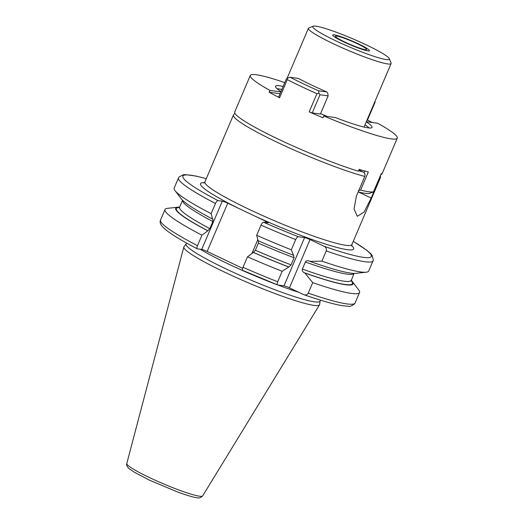 <?xml version="1.0" encoding="UTF-8"?>
<svg xmlns="http://www.w3.org/2000/svg" width="524" height="524" viewBox="0 0 524 524"><rect width="100%" height="100%" fill="white"/><g stroke="black" fill="none" stroke-linecap="round" stroke-linejoin="round"><path stroke-width="0.79" d="M186.118 243.948L183.983 246.66A73.753 7.808 23.1 0 0 183.832 246.968A73.753 7.808 23.1 0 0 224.626 272.159A73.753 7.808 -156.9 0 0 319.496 304.837A73.753 7.808 -156.9 0 0 319.614 304.51L320.092 301.097M320.492 300.173L320.053 301.195A72.829 7.709 -156.9 0 1 226.316 269.041A72.829 7.709 23.1 0 1 186.072 244.053L186.511 243.025M215.469 203.482A105.75 11.194 23.1 0 1 178.527 177.846L174.178 188.031A105.75 11.194 23.1 0 0 175.036 190.644L181.435 198.996A96.423 10.205 23.1 0 0 212.58 219.071L211.126 213.674L215.469 203.482C216.347 201.629 217.205 200.666 218.036 200.607L222.287 201.177A4.493 0.478 -156.9 0 1 227.73 203.201L207.144 251.468A4.493 0.478 23.1 0 0 201.701 249.444L197.293 248.828C183.125 241.44 172.9 235.315 166.619 230.455L162.833 227.095C160.377 224.436 159.61 222.078 160.534 220.021A105.75 11.194 23.1 0 0 197.483 245.658L201.956 235.165L207.877 230.757L209.81 228.602L212.829 221.521L212.967 219.143M353.248 241.4A102.416 10.84 -156.9 0 1 324.061 246.267L310.031 239.599A4.493 0.478 -156.9 0 0 304.588 237.575L298.483 236.756A102.416 10.84 -156.9 0 1 263.572 222.248L267.829 222.818A4.493 0.478 -156.9 0 0 268.164 222.779A4.493 0.478 -156.9 0 0 265.681 221.233L227.73 203.201M197.45 248.874C196.755 248.605 196.769 247.531 197.483 245.658M242.658 268.34L207.144 251.468M358.567 170.713A76.576 8.102 23.1 0 0 363.178 172.01C364.861 173.005 365.398 174.479 364.789 176.437L356.412 196.074L354.034 209.037L357.316 216.281L364.082 212.069L371.208 198.059L379.861 176.909M363.178 172.01L358.881 169.966M389.306 58.668L391.068 62.978A44.946 4.755 -156.9 0 1 391.107 63.548A44.946 4.755 -156.9 0 1 333.257 43.702A44.946 4.755 -156.9 0 1 308.42 28.276A44.946 4.755 -156.9 0 1 308.852 27.91L313.182 26.2A41.619 4.402 -156.9 0 1 366.348 44.913A41.619 4.402 -156.9 0 1 389.306 58.668A41.619 4.402 -156.9 0 1 335.779 40.82A41.619 4.402 -156.9 0 1 313.182 26.2M344.825 42.031A16.978 1.795 23.1 0 0 366.682 49.525A16.978 1.795 23.1 0 0 357.296 43.702A16.978 1.795 23.1 0 0 335.445 36.202A16.978 1.795 23.1 0 0 344.825 42.031M263.572 222.248C262.74 222.314 261.882 223.27 261.011 225.124L256.662 235.315L258.116 240.713A96.423 10.205 -156.9 0 0 293.532 255.286L294.095 257.775A93.22 9.864 -156.9 0 1 258.371 243.162L258.391 240.745M351.152 280.268A96.423 10.205 -156.9 0 1 352.292 281.545A96.423 10.205 -156.9 0 1 304.935 273.024L312.723 282.639A105.75 11.194 23.1 0 0 359.549 292.503L355.069 302.996A105.75 11.194 -156.9 0 1 308.243 293.139C307.169 294.92 305.577 295.385 303.475 294.534L289.445 287.866A4.493 0.478 23.1 0 0 284.001 285.842L277.897 285.023C277.058 284.781 276.986 283.7 277.687 281.774L282.161 271.281L288.901 266.978L291.075 264.856A93.22 9.864 -156.9 0 1 255.352 250.243L258.371 243.162M255.352 250.243L253.419 252.398L247.498 256.806A105.75 11.194 23.1 0 0 282.161 271.281M277.687 281.774A105.75 11.194 -156.9 0 1 243.018 267.299L247.498 256.806M243.018 267.299C242.304 269.179 242.298 270.253 242.985 270.515L277.897 285.023A72.829 7.709 -156.9 0 0 298.791 292.307M324.061 246.267C326.059 247.361 326.786 248.926 326.236 250.963L321.887 261.149A105.75 11.194 23.1 0 0 366.237 272.198A105.75 11.194 23.1 0 0 368.713 271.013L373.062 260.821A105.75 11.194 -156.9 0 1 326.236 250.963M256.662 235.315A105.75 11.194 23.1 0 0 291.331 249.791L295.674 239.599C296.604 237.706 297.54 236.763 298.483 236.756M179.653 207.118A96.423 10.205 23.1 0 0 177.944 207.183L167.49 208.342A105.75 11.194 23.1 0 0 165.014 209.528A105.75 11.194 23.1 0 0 201.956 235.165M175.036 190.644A105.75 11.194 23.1 0 0 211.126 213.674M177.944 207.183A96.423 10.205 23.1 0 0 207.609 230.717M304.935 273.024L304.156 272.65C302.564 271.773 301.968 270.574 302.368 269.054L305.387 261.974C306.199 260.657 307.444 260.33 309.127 261.004L308.787 260.867M288.567 266.939A96.423 10.205 -156.9 0 1 253.151 252.358M366.237 272.198L355.783 273.358A96.423 10.205 -156.9 0 1 309.9 261.371L309.127 261.004M291.075 264.856L294.095 257.775M309.9 261.371L321.887 261.149M308.243 293.139L312.723 282.639M355.069 302.996L354.663 303.743C351.539 306.036 349.449 306.868 348.394 306.239L343.22 305.813C334.443 304.483 321.343 300.783 303.92 294.717L303.475 294.534M359.549 292.503A105.75 11.194 23.1 0 0 358.691 289.896L352.292 281.545M291.331 249.791L293.532 255.286M358.396 43.846A19.977 2.116 -156.9 0 1 369.44 50.704A19.977 2.116 -156.9 0 1 343.724 41.881A19.977 2.116 -156.9 0 1 332.688 35.029A19.977 2.116 -156.9 0 1 358.396 43.846M318.625 90.829L326.786 91.923A55.433 5.869 -156.9 0 1 298.274 78.371L290.106 77.277A76.91 8.142 23.1 0 0 318.625 90.829L318.926 93.174L316.935 93.691L309.193 111.848A79.903 8.456 -156.9 0 0 323.007 117.821L323.786 116.001A79.903 8.456 23.1 0 0 397.284 138.166A79.903 8.456 23.1 0 0 377.608 123.206L366.302 121.692M374.66 102.095L375.099 102.154L375.099 101.067M284.787 82.615A79.903 8.456 23.1 0 0 250.289 75.463L235.486 110.178A79.903 8.456 23.1 0 0 235.407 110.564L234.628 112.391A79.903 8.456 -156.9 0 0 278.853 139.423A79.903 8.456 -156.9 0 0 358.364 171.191L359.143 169.363A79.903 8.456 23.1 0 0 368.352 171.944L360.61 190.101A79.903 8.456 23.1 0 0 373.501 191.823L381.243 173.667A79.903 8.456 23.1 0 0 382.474 172.881L397.284 138.166M250.289 75.463A79.903 8.456 23.1 0 0 269.965 90.423L269.185 92.25A79.903 8.456 -156.9 0 0 279.561 97.765L287.309 79.609A79.903 8.456 23.1 0 0 301.405 86.552A79.903 8.456 23.1 0 0 316.935 93.691M287.309 79.609L287.309 78.148L286.405 78.816L278.663 96.973L279.561 97.765M280.058 93.704L269.185 92.25M281.846 89.499A52.439 5.548 23.1 0 0 277.098 88.7M283.15 86.453A52.439 5.548 23.1 0 0 275.552 86.244A52.439 5.548 23.1 0 0 280.962 91.576M323.786 116.001L335.406 117.553A52.439 5.548 23.1 0 0 372.02 127.384A52.439 5.548 23.1 0 0 366.25 121.817M320.57 113.636A52.439 5.548 23.1 0 0 327.362 116.479M369.171 127.974A52.439 5.548 23.1 0 0 364.953 124.863M375.099 102.154L367.35 120.31L366.918 120.251M319.987 94.772L328.148 95.866L320.406 114.022L312.238 112.929L319.987 94.772L318.926 93.174M367.468 120.035A79.903 8.456 -156.9 0 1 372.106 122.472M382.251 173.195L381.773 174.322L381.099 174.001M373.501 191.823L369.616 193.363A76.91 8.142 -156.9 0 1 358.18 191.935M364.868 171.027L364.147 172.717M364.35 127.155A45.555 4.821 23.1 0 0 364.134 126.769M358.481 190.513L360.61 190.101M287.309 78.148L290.106 77.277M326.786 91.923L327.782 93.351L328.148 95.866M312.238 112.929L309.193 111.848M280.838 91.877L269.965 90.423M126.795 463.537C126.218 464.998 127.018 466.72 129.186 468.692L134.236 472.17L149.576 480.22L178.422 492.331C188.732 495.946 195.039 497.754 197.352 497.741C198.996 498.304 200.764 497.689 202.664 495.901A41.252 4.362 -156.9 0 1 149.609 477.626A41.252 4.362 23.1 0 1 126.795 463.537L183.832 246.968M200.22 249.247A72.829 7.709 23.1 0 0 228.457 264.017A72.829 7.709 -156.9 0 0 276.77 284.604M206.253 178.704A102.416 10.84 23.1 0 0 218.036 200.607M204.367 182.66A83.231 8.81 23.1 0 0 239.023 208.572M254.395 215.875A83.231 8.81 23.1 0 0 329.354 245.284A83.231 8.81 23.1 0 0 351.696 245.501M222.287 201.177L201.701 249.444M265.681 221.233L265.157 222.458M257.828 239.645L252.031 253.236M203.836 183.014L204.897 181.893A79.903 8.456 23.1 0 0 249.044 209.312A79.903 8.456 23.1 0 0 351.886 244.59L380.398 177.754A79.903 8.456 -156.9 0 1 379.586 178.415M364.789 176.437A79.903 8.456 -156.9 0 1 277.556 142.469A79.903 8.456 -156.9 0 1 233.403 115.051L204.897 181.893M371.208 198.059L358.481 192.013M295.674 239.599A105.75 11.194 -156.9 0 1 261.011 225.124M179.522 207.406A95.715 10.126 23.1 0 0 207.877 230.757M351.034 280.563A95.715 10.126 -156.9 0 1 304.156 272.65M288.901 266.978A95.715 10.126 -156.9 0 1 253.419 252.398M179.136 207.805L179.608 207.235A93.22 9.864 23.1 0 0 209.81 228.602M179.608 207.235L182.575 200.273A93.22 9.864 23.1 0 0 212.829 221.521M351.014 281.119L354.067 273.417A93.22 9.864 -156.9 0 1 305.387 261.974M351.1 280.386A93.22 9.864 -156.9 0 1 302.368 269.054M310.031 239.599L289.445 287.866M304.588 237.575L284.001 285.842M202.664 495.901L319.496 304.837M178.527 177.846L178.933 177.099L183.125 174.761L185.201 174.603L195.891 176.044L206.273 178.658M351.807 246.129L351.886 244.59M234.87 113.236L233.403 115.051M380.398 177.754L380.634 175.101M287.08 78.318L308.42 28.276M364.01 127.077L391.107 63.548M373.062 260.821L373.317 260.009L372.106 255.365L370.776 253.76L366.892 250.321L353.268 241.354M160.534 220.021L165.014 209.528"/></g></svg>
